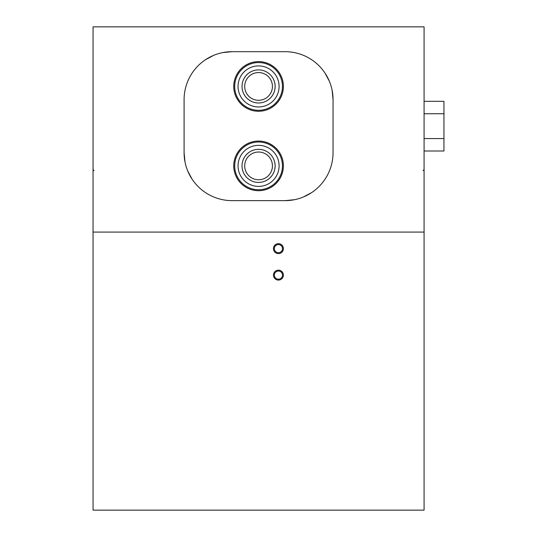 <?xml version="1.0" encoding="UTF-8"?>
<svg xmlns="http://www.w3.org/2000/svg" width="537" height="537" viewBox="0 0 537 537"><rect width="100%" height="100%" fill="white"/><g stroke="black" fill="none" stroke-linecap="round" stroke-linejoin="round"><path stroke-width="0.81" d="M93.055 232.085L424.082 232.085L424.082 510.15L93.055 510.15L93.055 26.85L424.082 26.85L424.082 232.085M332.128 90.317L333.047 99.674L333.047 152.642L333.047 99.674A48.001 48.001 0 0 0 285.053 51.68L232.085 51.68A48.001 48.001 0 0 0 184.09 99.674L184.09 152.642L185.01 161.999M285.053 51.68L232.085 51.68L222.734 52.599M213.719 55.331L205.456 59.741M329.396 81.302L324.972 73.032M184.09 99.674L184.09 152.642A48.001 48.001 0 0 0 232.085 200.637L285.053 200.637L294.404 199.717M303.418 196.985L311.688 192.575M187.749 171.014L192.165 179.284M283.395 248.638A4.967 4.967 0 0 0 275.951 244.335A4.967 4.967 0 0 0 275.951 252.94A4.967 4.967 0 0 0 283.395 248.638M283.395 275.119A4.967 4.967 0 0 0 275.951 270.823A4.967 4.967 0 0 0 275.951 279.421A4.967 4.967 0 0 0 283.395 275.119M282.502 275.119A4.068 4.068 0 0 0 276.394 271.594A4.068 4.068 0 0 0 276.394 278.643A4.068 4.068 0 0 0 282.502 275.119M282.502 248.638A4.068 4.068 0 0 0 276.394 245.114A4.068 4.068 0 0 0 276.394 252.162A4.068 4.068 0 0 0 282.502 248.638M232.085 200.637L285.053 200.637A48.001 48.001 0 0 0 333.047 152.642M272.434 86.437A13.861 13.861 0 0 0 251.638 74.428A13.861 13.861 0 0 0 251.638 98.439A13.861 13.861 0 0 0 272.434 86.437M275.119 86.437A16.553 16.553 0 0 0 250.296 72.099A16.553 16.553 0 0 0 250.296 100.768A16.553 16.553 0 0 0 275.119 86.437M272.434 165.879A13.861 13.861 0 0 0 251.638 153.877A13.861 13.861 0 0 0 251.638 177.888A13.861 13.861 0 0 0 272.434 165.879M275.119 165.879A16.553 16.553 0 0 0 250.296 151.548A16.553 16.553 0 0 0 250.296 180.217A16.553 16.553 0 0 0 275.119 165.879M279.092 86.437A20.527 20.527 0 0 0 248.309 68.662A20.527 20.527 0 0 0 248.309 104.212A20.527 20.527 0 0 0 279.092 86.437M282.442 86.437A23.87 23.87 0 0 0 246.631 65.762A23.87 23.87 0 0 0 246.631 107.111A23.87 23.87 0 0 0 282.442 86.437M283.395 86.437A24.83 24.83 0 0 0 246.154 64.937A24.83 24.83 0 0 0 246.154 107.937A24.83 24.83 0 0 0 283.395 86.437M279.092 165.879A20.527 20.527 0 0 0 248.309 148.105A20.527 20.527 0 0 0 248.309 183.654A20.527 20.527 0 0 0 279.092 165.879M282.442 165.879A23.87 23.87 0 0 0 246.631 145.212A23.87 23.87 0 0 0 246.631 186.554A23.87 23.87 0 0 0 282.442 165.879M283.395 165.879A24.83 24.83 0 0 0 246.154 144.379A24.83 24.83 0 0 0 246.154 187.379A24.83 24.83 0 0 0 283.395 165.879M424.082 101.312L443.945 101.312L443.945 138.58L424.082 138.58M443.945 113.737L424.082 113.737M443.945 138.58L443.945 151.004L424.082 151.004M423.089 170.518L424.082 169.524M94.049 170.518L93.055 169.524"/></g></svg>
